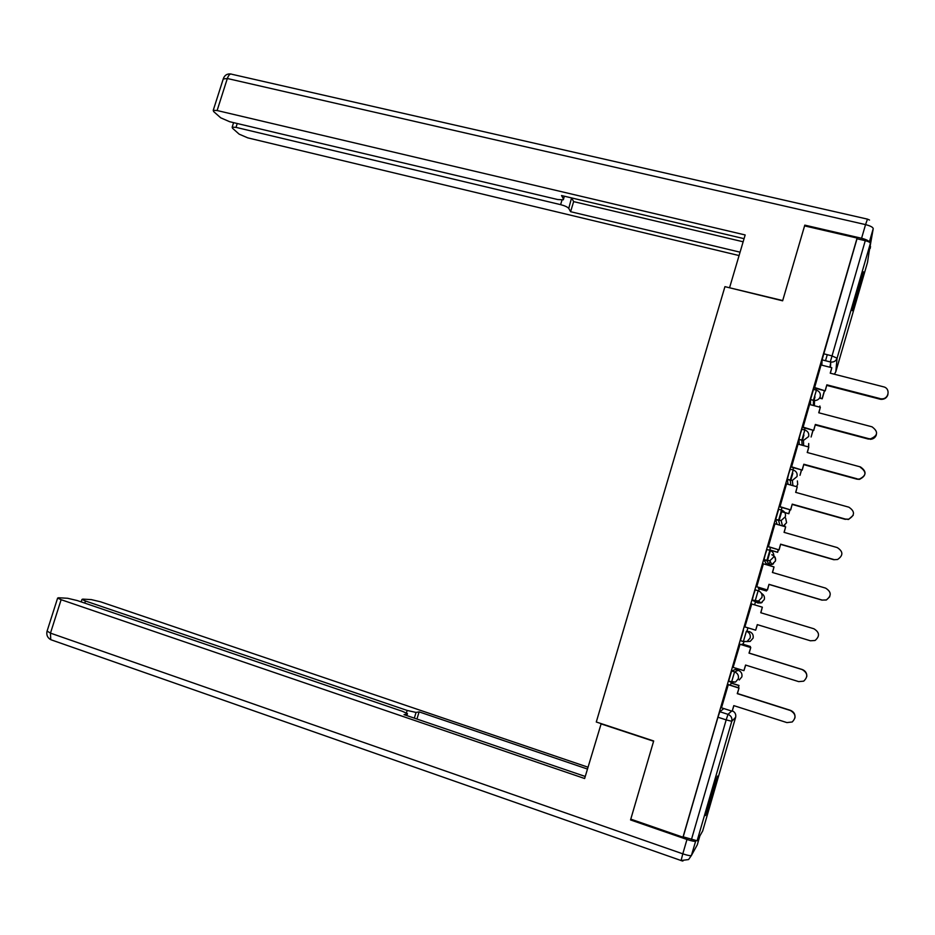 <?xml version="1.0" encoding="UTF-8"?>
<svg xmlns="http://www.w3.org/2000/svg" width="935" height="935" viewBox="0 0 935 935"><rect width="100%" height="100%" fill="white"/><g stroke="black" fill="none" stroke-linecap="round" stroke-linejoin="round"><path stroke-width="1.4" d="M731.661 670.956L728.61 681.264L731.509 682.305L734.571 671.868L738.288 670.325L735.506 669.46L731.661 670.956L734.571 671.868C737.68 673.188 738.93 675.479 738.334 678.752L735.541 682.047L731.673 682.234M743.465 630.33L740.426 640.604L743.348 641.632L746.375 631.219L749.496 631.651L746.375 631.219C749.484 632.516 750.747 634.795 750.15 638.044L747.065 641.48L743.711 641.62M758.133 590.71L755.235 589.845L753.528 594.87L752.219 600.212L755.129 601.088L758.145 590.71C761.254 591.984 762.516 594.239 761.931 597.477L758.507 601.03L755.129 601.088L757.829 602.97L761.043 602.923L764.292 599.545C764.853 596.846 763.918 594.8 761.476 593.398M769.844 550.329L766.969 549.488L765.297 554.35L763.965 559.82L766.864 560.673L769.867 550.329C772.988 551.58 774.25 553.812 773.666 557.038L769.867 560.719L766.864 560.673L768.991 564.518L771.842 564.553L775.454 561.058C776.015 557.985 774.811 555.857 771.854 554.677M781.531 510.078L778.656 509.271L775.664 519.568L778.563 520.398L781.567 510.089C784.675 511.305 785.949 513.525 785.365 516.739L781.146 520.514L778.563 520.398L779.86 525.178M793.172 469.966L790.309 469.171L788.731 473.718L787.317 479.445L790.227 480.251L793.219 469.978C796.328 471.17 797.602 473.367 797.017 476.569L792.331 480.426L790.227 480.251L790.846 485.078M804.766 429.983L801.914 429.223L800.395 433.595L798.946 439.45L801.856 440.233L804.825 429.995C807.945 431.164 809.219 433.349 808.635 436.54L803.446 440.432L801.856 440.233L802.078 445.2M816.337 390.129L813.485 389.392L810.528 399.596L813.438 400.355L816.407 390.152C819.528 391.286 820.801 393.448 820.217 396.627C819.259 399.222 817.354 400.519 814.49 400.531L813.438 400.355L813.38 405.474M857.22 295.951L863.461 271.828L858.494 286.507L852.241 310.665L857.22 295.951M712.926 793.64L717.507 776.073L710.179 797.952L705.586 815.542L712.926 793.64M731.86 683.204L732.07 682.456M735.822 669.553L736.207 668.221M743.161 644.273L743.921 641.679M747.053 630.903L747.942 627.829M754.615 604.851L755.375 602.233M758.671 590.897L759.267 588.851M766.279 564.67L766.536 563.793M767.413 560.801L770.487 550.224M779.112 520.526L781.66 511.714M790.776 480.368L792.81 473.332M802.394 440.35L803.925 435.067M813.976 400.472L815.004 396.931M825.523 360.735L827.276 354.692M697.124 840.787L731.778 721.294L735.635 717.309L702.688 830.946L697.124 840.787L683.204 836.848L717.963 717.227L719.821 711.71L723.842 708.555M630.774 819.142L682.971 837.211L857.103 238.051L804.579 225.884L782.63 300.813L724.941 286.648L596.285 722.007L653.682 740.976L630.774 819.142M821.853 365.176L822.075 359.858L830.292 361.95L865.272 240.681C868.486 241.51 870.204 242.399 870.391 243.334L867.516 262.408M865.272 240.681L857.009 238.764L857.103 238.051M821.047 364.966L814.478 388.072M809.57 404.469L803.013 427.552M798.058 444.113L791.501 467.173M786.522 483.874L779.942 506.922M774.951 523.775L768.36 546.8M770.405 547.384L769.809 550.025M763.381 563.817L756.731 586.806M758.776 587.414L758.589 588.653M751.763 603.905L744.856 627.023M742.495 644.075L742.086 644.846M740.053 644.227L733.122 667.403L743.933 670.64L745.557 665.054L798.7 681.627L803.679 681.159C808.226 676.811 807.723 672.955 802.172 669.565L749.017 653.121L750.77 647.534L739.877 644.168M731.182 682.994L730.364 685.191M728.33 684.549L721.493 707.795M758.554 601.065L757.829 602.97L752.219 600.212M770.148 561.257L768.991 564.518L766.221 563.7L763.965 559.82M777.067 524.383L775.664 519.568M788.03 484.295L787.317 479.445M799.238 444.429L798.946 439.45M810.528 404.726L810.528 399.596M816.524 388.598L816.103 390.07M857.009 238.764L822.075 359.835L830.794 362.055L829.918 367.233M805.058 428.101L804.532 429.913M793.546 467.734L792.915 469.896M781.987 507.495L781.263 510.007M887.888 394.722C886.801 397.854 884.522 399.397 881.062 399.35L879.975 399.163L881.226 398.789C888.729 399.759 890.903 388.376 883.528 386.821L830.233 373.17L831.823 367.712L830.362 373.194M814.467 387.487L825.231 390.865L826.856 384.834L880.139 398.602M825.266 390.281L826.856 384.834M821.012 364.966L831.823 367.712M820.182 397.737L822.192 398.813L824.553 390.678M822.192 398.813L820.159 398.275M822.216 398.275L824.436 390.655M826.821 385.419L879.975 399.163M825.231 390.865L814.42 388.048M869.293 242.13C868.779 240.751 866.207 239.465 861.579 238.273L804.801 225.136L782.7 300.556L729.697 287.805M729.627 287.524L745.16 234.954L217.119 110.529L213.238 110.318L213.636 111.557L220.718 117.822L229.659 121.714L557.681 199.529L563.302 199.81L564.331 196.198M744.061 238.67L561.538 195.544L563.478 199.015M237.233 123.514L236.006 127.37L232.172 127.137L232.523 128.27L239.161 134.149L247.775 137.866L739.071 255.559M571.566 197.904L568.76 208.423L570.595 211.696L740.064 252.181M568.76 208.423C567.615 207.032 564.904 205.782 560.614 204.648L561.993 200.09M236.006 127.37L560.614 204.648M804.801 225.136L804.813 225.943M571.834 198.267L573.646 201.621L743.138 241.779M573.646 201.621L570.595 211.696M601.193 723.62L584.632 778.516L61.126 599.697L50.467 633.124L682.795 853.842L686.968 839.466L630.552 819.937L653.6 741.233L600.796 723.783M406.421 712.938L407.169 710.448L85.447 601.006L84.781 603.11M407.169 710.448L416.052 712.435L414.322 718.15M587.437 769.038L419.114 711.874L416.052 712.435M587.975 767.191L100.583 601.813L91.314 599.604L82.794 599.125L81.964 599.428L85.447 601.006M695.733 840.846L691.421 855.443L697.265 844.878L699.859 835.96M406.807 715.591L407.45 713.627L402.33 711.29L77.289 600.562L67.624 598.271L58.531 597.757L57.619 598.096L61.126 599.697M407.274 714.036L404.025 714.632L585.24 776.459M631.195 819.294L630.552 819.937M686.968 839.466C691.842 841.079 694.705 841.629 695.57 841.126M416.94 719.05L419.114 711.874M876.375 434.763C875.417 437.568 873.395 439.088 870.321 439.321L868.615 438.632L870.462 438.854C878.023 435.687 878.549 431.678 872.016 426.816L818.744 412.767L820.334 407.298L818.873 412.802M802.966 427.061L813.754 430.427L815.355 424.467L868.615 438.632M813.766 429.948L815.355 424.467M809.535 404.469L820.334 407.298M812.959 430.217L811.112 436.996L813.076 430.24M815.343 424.969L868.486 439.099M813.754 430.427L802.943 427.54M860.364 467.336C866.698 471.836 866.406 475.845 859.487 479.363L856.951 479.176L859.592 478.989C866.546 475.459 866.838 471.45 860.469 466.939L807.221 452.493L808.81 447.012L807.349 452.528M791.431 466.764L802.242 470.118L803.819 464.239L857.068 478.79M802.218 469.732L803.819 464.239M798.011 444.102L808.81 447.012M801.435 469.908L799.998 475.319L801.564 469.931M803.831 464.648L856.951 479.176M802.242 470.118L791.419 467.149M853.223 515.29L848.548 519.474L845.462 519.089L848.629 519.194C854.987 515.395 855.081 511.398 848.887 507.191L795.662 492.359L797.251 486.854L795.779 492.394M779.848 506.606L790.683 509.949L792.237 504.14L845.462 519.089M790.636 509.645L792.237 504.14M786.464 483.862L797.251 486.854M781.052 511.27L788.848 513.747L790.005 509.762M788.848 513.747L780.959 511.515M788.801 513.467L789.888 509.727M792.284 504.456L845.38 519.381M790.683 509.949L779.848 506.899M837.561 559.504L833.775 559.714L837.561 559.504C843.382 555.495 843.276 551.521 837.269 547.583L784.056 532.354L785.657 526.837L784.173 532.389M768.243 546.578L779.1 549.909L780.62 544.17L833.833 559.527M779.019 549.698L780.62 544.17M774.87 523.752L785.657 526.837M769.692 549.815L777.663 552.304L778.411 549.71M777.663 552.304L769.704 549.99M777.581 552.106L778.294 549.675M780.69 544.392L833.775 559.714M779.1 549.909L768.231 546.753M829.766 596.729L826.33 600.025L822.157 600.083L826.376 599.931C831.706 595.77 831.46 591.832 825.605 588.115L772.415 572.477L774.016 566.937L772.532 572.512M756.579 586.677L767.471 589.997L768.979 584.328L822.157 600.083M767.366 589.88L768.979 584.328M763.24 563.782L774.016 566.937M758.449 588.524L766.443 590.978L766.782 589.798M766.443 590.978L758.425 588.606M766.338 590.873L766.665 589.751M769.073 584.457L822.134 600.176M767.471 589.997L756.555 586.748M744.891 626.906L755.667 630.19L757.28 624.627L810.446 640.791L815.075 640.475C819.995 636.209 819.598 632.305 813.906 628.776L760.739 612.729L762.341 607.177L760.856 612.776M755.667 630.19L757.408 624.662M751.565 603.94L762.341 607.177M802.172 669.565L802.183 669.495C805.397 670.757 806.94 673.071 806.812 676.437M743.933 670.64L745.674 665.101M739.865 644.227L750.63 647.546M750.092 647.324L750.337 646.482L742.332 644.016M749.975 647.277L750.337 646.482M742.32 644.075L750.197 646.506M802.183 669.495L749.157 653.086L750.77 647.534M721.399 707.772L732.163 711.219L733.788 705.621L786.908 722.591L792.202 721.984C796.41 717.589 795.814 713.756 790.391 710.506L790.437 710.331C793.897 711.78 795.404 714.317 794.96 717.951M732.163 711.219L733.905 705.656M790.391 710.506L737.259 693.641L739.047 687.938L728.178 684.502M728.108 684.642L738.884 688.055M738.37 687.728L739.024 685.46L731.065 682.947M738.253 687.681L739.024 685.46M730.983 683.076L738.86 685.565M790.437 710.331L737.435 693.525L739.047 687.938M719.821 711.71L728.003 714.352L731.661 711.056M870.391 243.334L837.082 358.199L835.808 371.756L867.54 262.326M813.427 401.454L814.478 401.723M819.96 407.204L819.855 406M808.53 446.942L808.717 443.517M796.398 486.621L797.684 484.47L797.38 480.929M783.203 526.136L786.592 522.7L785.645 518.119M746.749 641.585L750.15 641.41L753.096 638.149C753.657 635.04 752.465 632.878 749.496 631.651M739.199 680.002L741.864 676.87C742.425 673.761 741.233 671.575 738.276 670.325M823.595 353.757L831.846 355.849L837.082 358.199C835.995 361.003 833.903 362.289 830.794 362.055L830.42 367.361M717.963 717.227L726.179 719.88L728.003 714.352C731.123 715.696 732.374 718.01 731.778 721.294L726.179 719.88L691.397 839.688M735.635 717.332C736.207 714.398 735.132 712.236 732.397 710.857M835.796 371.814L834.558 373.883M868.989 252.637L873.232 228.643L869.316 242.153M861.579 238.273L865.553 224.61L227.334 78.505L217.119 110.529M223.243 78.972L227.334 78.505C228.689 74.823 230.244 73.421 231.997 74.297L867.341 219.094M869.527 220.041L867.47 219.117L865.553 224.61C870.391 225.861 872.951 227.205 873.232 228.643M870.52 246.478L870.204 248.465M681.218 860.574L51.156 639.821M57.619 598.096L46.984 631.429C46.294 635.064 47.545 637.81 50.747 639.669L50.467 633.124L47.089 631.078M697.288 844.808L695.628 847.835M682.795 853.842L681.089 860.527L688.581 859.557L691.421 855.443C690.544 855.992 687.669 855.455 682.795 853.842M682.901 861.03L681.183 860.632M813.427 401.501L814.478 401.769M810.528 399.537L814.49 400.531L814.408 405.743M798.946 439.368L803.446 440.432L803.644 445.621M787.317 479.339L792.331 480.426L792.938 485.662M775.653 519.451L781.146 520.514L782.478 525.926M763.953 559.703L769.867 560.719L771.842 564.553L773.537 563.77M752.207 600.083L758.507 601.03L761.043 602.923L762.13 602.409M740.426 640.604L743.337 641.503L750.15 641.41M728.61 681.264L735.541 682.047M808.728 445.574L808.728 444.639M797.637 483.991L797.45 481.712M783.226 526.136L784.851 525.271M786.522 522.385L785.751 518.644M775.372 560.871C775.699 557.996 774.531 555.974 771.854 554.782M213.238 110.318L223.43 78.388C224.797 75.057 227.263 73.584 230.84 73.982M564.389 196.21L563.524 199.085M232.172 127.137L233.598 122.649M407.333 714.024L406.854 715.602M81.964 599.428L81.181 601.895"/></g></svg>
